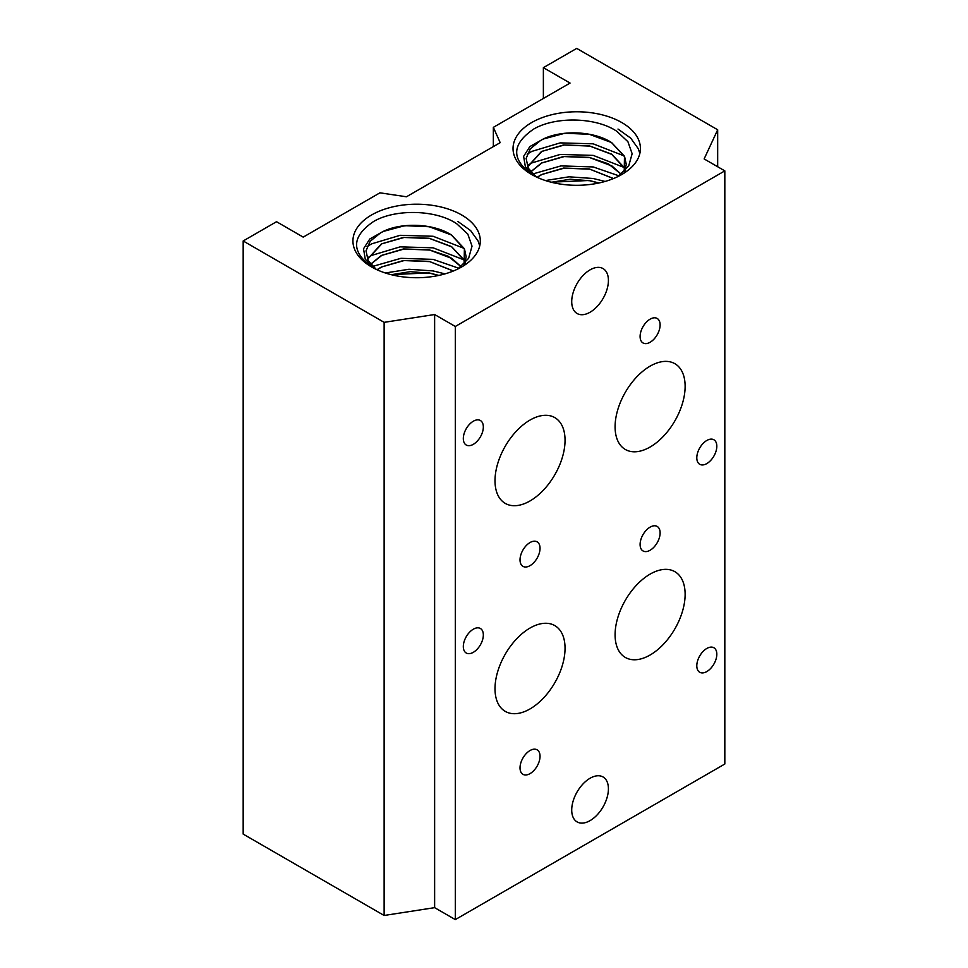 <?xml version="1.0" encoding="UTF-8"?>
<svg xmlns="http://www.w3.org/2000/svg" width="968" height="968" viewBox="0 0 968 968"><rect width="100%" height="100%" fill="white"/><g stroke="black" fill="none" stroke-linecap="round" stroke-linejoin="round"><path stroke-width="1.45" d="M531.698 174.53A63.682 36.76 180 0 1 531.698 122.537A63.682 36.76 180 0 1 621.759 122.537A63.682 36.76 180 0 1 621.759 174.53A63.682 36.76 180 0 1 531.698 174.53M618.092 176.503L628.716 165.891L632.14 153.718L627.905 141.667L616.725 131.237C595.562 116.995 555.148 116.402 533.719 129.059C511.14 144.45 511.019 159.926 533.368 175.498M371.591 266.962A63.682 36.76 180 0 1 371.591 214.969A63.682 36.76 180 0 1 461.651 214.969A63.682 36.76 180 0 1 461.651 266.962A63.682 36.76 180 0 1 371.591 266.962M457.985 268.947L468.609 258.323L472.033 246.15L467.81 234.099L456.63 223.681C435.467 209.427 395.041 208.846 373.624 221.49C351.033 236.882 350.924 252.358 373.273 267.93M473.328 444.324A14.157 8.168 120 0 0 482.572 431.861A14.157 8.168 120 0 0 480.406 420.523A14.157 8.168 120 0 0 473.328 421.213A14.157 8.168 120 0 0 464.083 433.688A14.157 8.168 120 0 0 466.249 445.026A14.157 8.168 120 0 0 473.328 444.324M650.109 342.261A14.157 8.168 120 0 0 659.353 329.798A14.157 8.168 120 0 0 657.187 318.46A14.157 8.168 120 0 0 650.109 319.162A14.157 8.168 120 0 0 640.864 331.625A14.157 8.168 120 0 0 643.03 342.962A14.157 8.168 120 0 0 650.109 342.261M530.028 565.651A14.157 8.168 120 0 0 539.273 553.176A14.157 8.168 120 0 0 537.107 541.838A14.157 8.168 120 0 0 530.028 542.54A14.157 8.168 120 0 0 520.784 555.015A14.157 8.168 120 0 0 522.95 566.353A14.157 8.168 120 0 0 530.028 565.651M706.809 463.587A14.157 8.168 120 0 0 716.054 451.112A14.157 8.168 120 0 0 713.888 439.774A14.157 8.168 120 0 0 706.809 440.476A14.157 8.168 120 0 0 697.565 452.951A14.157 8.168 120 0 0 699.731 464.289A14.157 8.168 120 0 0 706.809 463.587M530.028 500.94A49.525 28.592 120 0 0 562.384 457.295A49.525 28.592 120 0 0 554.797 417.607A49.525 28.592 120 0 0 530.028 420.064A49.525 28.592 120 0 0 497.673 463.708A49.525 28.592 120 0 0 505.26 503.396A49.525 28.592 120 0 0 530.028 500.94M650.109 447.022A49.525 28.592 120 0 0 682.464 403.378A49.525 28.592 120 0 0 674.865 363.69A49.525 28.592 120 0 0 650.109 366.146A49.525 28.592 120 0 0 617.753 409.791A49.525 28.592 120 0 0 625.34 449.479A49.525 28.592 120 0 0 650.109 447.022M473.328 652.311A14.157 8.168 120 0 0 482.572 639.836A14.157 8.168 120 0 0 480.406 628.498A14.157 8.168 120 0 0 473.328 629.2A14.157 8.168 120 0 0 464.083 641.663A14.157 8.168 120 0 0 466.249 653.013A14.157 8.168 120 0 0 473.328 652.311M650.109 550.247A14.157 8.168 120 0 0 659.353 537.772A14.157 8.168 120 0 0 657.187 526.435A14.157 8.168 120 0 0 650.109 527.136A14.157 8.168 120 0 0 640.864 539.612A14.157 8.168 120 0 0 643.03 550.949A14.157 8.168 120 0 0 650.109 550.247M530.028 773.626A14.157 8.168 120 0 0 539.273 761.163A14.157 8.168 120 0 0 537.107 749.825A14.157 8.168 120 0 0 530.028 750.527A14.157 8.168 120 0 0 520.784 762.99A14.157 8.168 120 0 0 522.95 774.327A14.157 8.168 120 0 0 530.028 773.626M706.809 671.562A14.157 8.168 120 0 0 716.054 659.099A14.157 8.168 120 0 0 713.888 647.761A14.157 8.168 120 0 0 706.809 648.463A14.157 8.168 120 0 0 697.565 660.926A14.157 8.168 120 0 0 699.731 672.264A14.157 8.168 120 0 0 706.809 671.562M530.028 708.927A49.525 28.592 120 0 0 562.384 665.282A49.525 28.592 120 0 0 554.797 625.594A49.525 28.592 120 0 0 530.028 628.038A49.525 28.592 120 0 0 497.673 671.695A49.525 28.592 120 0 0 505.26 711.383A49.525 28.592 120 0 0 530.028 708.927M650.109 655.009A49.525 28.592 120 0 0 682.464 611.365A49.525 28.592 120 0 0 674.865 571.677A49.525 28.592 120 0 0 650.109 574.121A49.525 28.592 120 0 0 617.753 617.765A49.525 28.592 120 0 0 625.34 657.453A49.525 28.592 120 0 0 650.109 655.009M590.069 312.228A25.942 14.98 120 0 0 607.021 289.359A25.942 14.98 120 0 0 603.04 268.572A25.942 14.98 120 0 0 590.069 269.854A25.942 14.98 120 0 0 573.116 292.723A25.942 14.98 120 0 0 577.097 313.511A25.942 14.98 120 0 0 590.069 312.228M590.069 820.622A25.942 14.98 120 0 0 607.021 797.753A25.942 14.98 120 0 0 603.04 776.965A25.942 14.98 120 0 0 590.069 778.248A25.942 14.98 120 0 0 573.116 801.117A25.942 14.98 120 0 0 577.097 821.905A25.942 14.98 120 0 0 590.069 820.622M625.328 170.199L624.65 168.359L611.752 154.384L589.851 146.083L564.211 145.018L541.923 151.383L527.596 166.883M527.572 166.835L541.475 151.468L563.606 144.958L589.234 145.817L611.752 154.239L624.481 167.839L625.352 170.126L624.481 167.839L611.522 154.106L589.234 145.817L563.606 144.958L541.475 151.468L527.572 166.835M621.553 174.651L611.752 165.939L589.851 157.639L564.211 156.574L541.923 162.939L530.791 171.844M530.73 171.784L541.475 163.023L563.606 156.501L589.234 157.373L611.752 165.794L621.625 174.603L608.291 163.798L589.234 157.373L563.606 156.501L541.475 163.023L530.73 171.784M613.409 178.596L589.851 169.194L564.211 168.129L541.923 174.494L537.192 177.362M537.071 177.301L541.475 174.579L563.606 168.057L589.234 168.928L613.53 178.536L589.234 168.928L563.606 168.057L541.475 174.579L537.071 177.301M598.732 183.037L589.851 180.75L570.321 179.237L551.361 182.262M551.107 182.19L589.234 180.484L598.998 182.976L589.234 180.484L551.094 182.19M624.3 172.982L626.26 164.475L624.65 156.804L611.752 142.828C593.094 130.244 557.895 130.039 540.241 140.747L530.27 148.866L526.12 158.425L528.286 168.238L536.393 176.987M534.433 176.019L525.37 166.774L523.627 156.344L529.871 146.579L543.205 139.041C561.985 129.785 593.928 130.886 611.752 142.695L624.481 156.284L626.26 164.342L624.203 173.042L624.481 156.284L611.522 142.55L589.234 134.262L564.84 133.257L543.205 139.041A49.525 28.592 0 0 0 540.241 140.747M625.376 170.199L625.836 171.941L625.352 170.259M465.233 262.63L464.543 260.791L451.645 246.816L429.744 238.515L404.116 237.463L381.828 243.815L367.489 259.315M367.465 259.267L381.38 243.912L403.499 237.39L429.139 238.249L451.645 246.683L464.386 260.271L465.257 262.558L464.386 260.271L451.427 246.537L429.139 238.249L403.499 237.39L381.38 243.912L367.465 259.267M461.446 267.083L451.645 258.371L429.744 250.071L404.116 249.018L381.828 255.37L370.684 264.288M370.635 264.216L381.38 255.467L403.499 248.945L429.139 249.804L451.645 258.238L461.53 267.047L448.196 256.23L429.139 249.804L403.499 248.945L381.38 255.455L370.635 264.216M453.302 271.028L429.744 261.626L404.116 260.561L381.828 266.926L377.096 269.794M376.963 269.733L381.38 267.011L403.499 260.501L429.139 261.36L453.435 270.967L429.139 261.36L403.499 260.501L381.38 267.011L376.963 269.733M438.637 275.469L429.744 273.182L410.214 271.681L391.254 274.694M390.999 274.634L429.139 272.916L438.891 275.42L429.139 272.916L390.999 274.634M464.192 265.413L466.152 256.907L464.543 249.236L451.645 235.26C432.986 222.676 397.787 222.483 380.146 233.191L370.163 241.298L366.013 250.857L368.179 260.67L376.286 269.419M383.122 231.461C401.889 222.216 433.833 223.318 451.645 235.127L464.386 248.716L466.152 256.774L464.096 265.474L464.386 248.716L451.427 234.982L429.139 226.706L404.733 225.689L383.122 231.461A49.525 28.592 0 0 0 380.146 233.191M465.281 262.63L465.729 264.373L465.257 262.703M434.632 314.527L455.311 326.47L724.826 170.876L704.135 158.933L717.675 129.773L576.722 48.4L543.375 67.651L570.055 83.067L493.341 127.352L500.19 142.659L406.439 196.782L379.928 192.826L303.214 237.124L276.533 221.708L243.174 240.971L384.127 322.344L434.632 314.527L434.632 907.657L455.311 919.6L724.826 764.006L724.826 170.876M243.174 240.971L243.174 834.101L384.127 915.474L434.632 907.657M455.311 326.47L455.311 919.6M717.675 129.773L717.675 166.75M543.375 67.651L543.375 98.47M493.341 127.352L493.341 146.616M384.127 322.344L384.127 915.474M374.326 268.463L365.263 259.206L363.52 248.776L369.776 239.011L383.11 231.473M457.9 221.478L470.629 230.59L478.131 241.08L479.729 245.896M367.054 246.598L371.591 243.863L400.147 235.309L433.107 236.265L464.168 248.401M368.034 257.5L371.591 255.419L400.147 246.864L433.107 247.82L464.168 259.956M372.668 266.406L400.921 258.323L433.107 259.376L459.11 268.354M385.312 272.988L408.944 269.261L433.107 270.931L445.002 273.883M617.995 129.047L630.725 138.146L638.239 148.648L639.836 153.464M527.161 154.154L531.698 151.431L560.242 142.877L593.202 143.833L624.275 155.969M528.141 165.068L531.698 162.975L560.242 154.432L593.202 155.388L624.275 167.512M532.775 173.974L561.016 165.891L593.202 166.944L619.205 175.922M545.42 180.556L569.051 176.817L593.202 178.499L605.109 181.452"/></g></svg>

